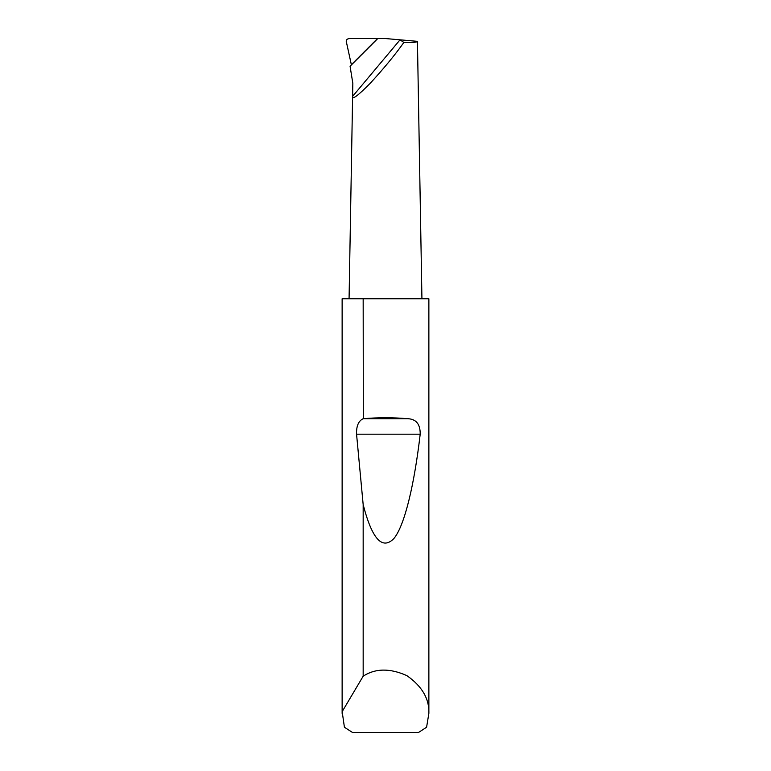 <?xml version="1.0" encoding="UTF-8"?>
<svg xmlns="http://www.w3.org/2000/svg" width="771" height="771" viewBox="0 0 771 771"><rect width="100%" height="100%" fill="white"/><g stroke="black" fill="none" stroke-linecap="round" stroke-linejoin="round"><path stroke-width="1.16" d="M417.439 41.345C417.15 42.28 412.62 42.646 403.859 42.453C395.012 54.914 383.785 68.542 370.176 83.335C357.966 95.7 352.116 100.037 352.607 96.365L352.829 83.307L350.073 66.239L351.354 64.716L346.218 41.2C346.343 39.591 347.461 38.714 349.581 38.569L385.5 38.55L417.439 41.345L421.93 298.762M428.869 713.368L426.585 727.246L418.547 732.45L352.453 732.45L344.415 727.246L342.17 711.633L363.17 676.186C375.419 668.264 389.981 668.072 406.857 675.627C422.026 686.209 429.36 698.786 428.869 713.368L428.869 298.762L363.17 298.762L363.324 418.701C378.108 417.429 392.892 417.429 407.676 418.701C416.167 419.038 420.34 424.204 420.195 434.179C414.49 483.321 404.833 525.562 393.827 538.611C382.223 550.311 372.007 538.977 363.17 504.62L356.559 434.179C356.298 426.035 358.505 420.879 363.17 418.711M363.17 676.186L363.17 504.62M342.131 713.368L342.131 298.762L363.17 298.762M403.859 42.453L400.043 39.822L352.607 96.365L349.07 298.762M350.073 66.239L377.761 38.55M407.772 42.511L410.105 42.492M412.919 42.386L416.928 41.798M342.17 711.633L342.17 298.762M351.354 64.716L377.347 38.723M363.324 418.701L407.676 418.701M356.559 434.179L420.195 434.179"/></g></svg>
